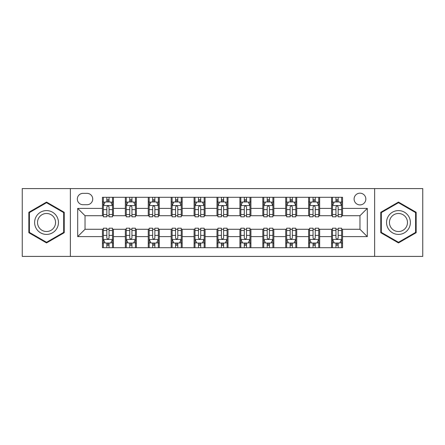 <?xml version="1.0" encoding="UTF-8"?>
<svg xmlns="http://www.w3.org/2000/svg" width="445" height="445" viewBox="0 0 445 445"><rect width="100%" height="100%" fill="white"/><g stroke="black" fill="none" stroke-linecap="round" stroke-linejoin="round"><path stroke-width="0.67" d="M359.972 193.174A5.863 5.863 0 0 0 354.103 199.037A5.863 5.863 0 0 0 359.972 204.906A5.863 5.863 0 0 0 365.834 199.037A5.863 5.863 0 0 0 359.972 193.174M374.634 256.409L422.75 256.409L422.75 188.591L374.634 188.591L374.634 256.409L70.366 256.409L70.366 188.591L22.25 188.591L22.25 256.409L70.366 256.409M83.015 204.722L87.048 204.722A5.685 5.685 0 0 0 92.727 199.037A5.685 5.685 0 0 0 87.048 193.358L83.015 193.358A5.685 5.685 0 0 0 77.33 199.037A5.685 5.685 0 0 0 83.015 204.722M374.634 188.591L70.366 188.591M102.439 236.612L77.697 236.612L77.697 208.388L102.439 208.388L102.439 215.719L85.028 215.719L85.028 229.281L102.439 229.281L102.439 247.704L342.561 247.704L342.561 229.281L359.972 229.281L359.972 215.719L342.561 215.719L342.561 208.388L367.303 208.388L367.303 236.612L342.561 236.612M342.561 208.388L342.561 197.296L102.439 197.296L102.439 208.388M331.558 197.296L331.558 215.719L332.476 215.719M335.958 215.719L338.161 215.719M341.643 215.719L342.561 215.719M331.558 215.719L318.731 215.719M308.646 197.296L308.646 215.719L309.564 215.719M313.046 215.719L315.249 215.719M308.646 215.719L295.819 215.719M285.734 197.296L285.734 215.719L286.652 215.719M290.134 215.719L292.337 215.719M285.734 215.719L272.907 215.719M262.823 197.296L262.823 215.719L263.74 215.719M267.223 215.719L269.425 215.719M262.823 215.719L249.995 215.719M239.911 197.296L239.911 215.719L240.828 215.719M244.311 215.719L246.513 215.719M239.911 215.719L227.084 215.719M216.999 197.296L216.999 215.719L217.917 215.719M221.399 215.719L223.601 215.719M216.999 215.719L204.172 215.719M194.087 197.296L194.087 215.719L195.005 215.719M198.487 215.719L200.689 215.719M194.087 215.719L181.26 215.719M171.175 197.296L171.175 215.719L172.093 215.719M175.575 215.719L177.778 215.719M171.175 215.719L158.348 215.719M148.263 197.296L148.263 215.719L149.181 215.719M152.663 215.719L154.866 215.719M148.263 215.719L135.436 215.719M125.351 197.296L125.351 215.719L126.269 215.719M129.751 215.719L131.954 215.719M125.351 215.719L112.524 215.719M102.439 215.719L103.357 215.719M106.839 215.719L109.042 215.719M102.439 229.281L103.357 229.281M106.839 229.281L109.042 229.281M112.524 229.281L113.442 229.281L113.442 247.704M126.269 229.281L113.442 229.281M129.751 229.281L131.954 229.281M135.436 229.281L136.354 229.281L136.354 247.704M149.181 229.281L136.354 229.281M152.663 229.281L154.866 229.281M158.348 229.281L159.266 229.281L159.266 247.704M172.093 229.281L159.266 229.281M175.575 229.281L177.778 229.281M181.26 229.281L182.177 229.281L182.177 247.704M195.005 229.281L182.177 229.281M198.487 229.281L200.689 229.281M204.172 229.281L205.089 229.281L205.089 247.704M217.917 229.281L205.089 229.281M221.399 229.281L223.601 229.281M227.084 229.281L228.001 229.281L228.001 247.704M240.828 229.281L228.001 229.281M244.311 229.281L246.513 229.281M249.995 229.281L250.913 229.281L250.913 247.704M263.74 229.281L250.913 229.281M267.223 229.281L269.425 229.281M272.907 229.281L273.825 229.281L273.825 247.704M286.652 229.281L273.825 229.281M290.134 229.281L292.337 229.281M295.819 229.281L296.737 229.281L296.737 247.704M309.564 229.281L296.737 229.281M313.046 229.281L315.249 229.281M318.731 229.281L319.649 229.281L319.649 247.704M332.476 229.281L319.649 229.281M335.958 229.281L338.161 229.281M341.643 229.281L342.561 229.281M113.442 197.296L113.442 215.719M102.439 201.88L103.357 201.88M106.839 201.88L109.042 201.88M112.524 201.88L113.442 201.88M102.439 243.12L103.357 243.12M106.839 243.12L109.042 243.12M112.524 243.12L113.442 243.12M125.351 229.281L125.351 247.704M136.354 197.296L136.354 215.719M125.351 201.88L126.269 201.88M129.751 201.88L131.954 201.88M135.436 201.88L136.354 201.88M125.351 243.12L126.269 243.12M129.751 243.12L131.954 243.12M135.436 243.12L136.354 243.12M148.263 229.281L148.263 247.704M148.263 243.12L149.181 243.12M152.663 243.12L154.866 243.12M158.348 243.12L159.266 243.12M159.266 197.296L159.266 215.719M148.263 201.88L149.181 201.88M152.663 201.88L154.866 201.88M158.348 201.88L159.266 201.88M171.175 229.281L171.175 247.704M171.175 243.12L172.093 243.12M175.575 243.12L177.778 243.12M181.26 243.12L182.177 243.12M182.177 197.296L182.177 215.719M171.175 201.88L172.093 201.88M175.575 201.88L177.778 201.88M181.26 201.88L182.177 201.88M194.087 229.281L194.087 247.704M194.087 243.12L195.005 243.12M198.487 243.12L200.689 243.12M204.172 243.12L205.089 243.12M205.089 197.296L205.089 215.719M194.087 201.88L195.005 201.88M198.487 201.88L200.689 201.88M204.172 201.88L205.089 201.88M216.999 229.281L216.999 247.704M216.999 243.12L217.917 243.12M221.399 243.12L223.601 243.12M227.084 243.12L228.001 243.12M228.001 197.296L228.001 215.719M216.999 201.88L217.917 201.88M221.399 201.88L223.601 201.88M227.084 201.88L228.001 201.88M239.911 229.281L239.911 247.704M239.911 243.12L240.828 243.12M244.311 243.12L246.513 243.12M249.995 243.12L250.913 243.12M250.913 197.296L250.913 215.719M239.911 201.88L240.828 201.88M244.311 201.88L246.513 201.88M249.995 201.88L250.913 201.88M262.823 229.281L262.823 247.704M262.823 243.12L263.74 243.12M267.223 243.12L269.425 243.12M272.907 243.12L273.825 243.12M273.825 197.296L273.825 215.719M262.823 201.88L263.74 201.88M267.223 201.88L269.425 201.88M272.907 201.88L273.825 201.88M285.734 229.281L285.734 247.704M285.734 243.12L286.652 243.12M290.134 243.12L292.337 243.12M295.819 243.12L296.737 243.12M296.737 197.296L296.737 215.719M285.734 201.88L286.652 201.88M290.134 201.88L292.337 201.88M295.819 201.88L296.737 201.88M308.646 229.281L308.646 247.704M308.646 243.12L309.564 243.12M313.046 243.12L315.249 243.12M318.731 243.12L319.649 243.12M319.649 197.296L319.649 215.719M308.646 201.88L309.564 201.88M313.046 201.88L315.249 201.88M318.731 201.88L319.649 201.88M331.558 229.281L331.558 247.704M331.558 243.12L332.476 243.12M335.958 243.12L338.161 243.12M341.643 243.12L342.561 243.12M331.558 201.88L332.476 201.88M335.958 201.88L338.161 201.88M341.643 201.88L342.561 201.88M85.028 215.719L77.697 208.388M85.028 229.281L77.697 236.612M367.303 208.388L359.972 215.719M367.303 236.612L359.972 229.281M46.536 242.926L64.225 232.713L64.225 212.287L46.536 202.075L28.847 212.287L28.847 232.713L46.536 242.926M416.153 212.287L398.464 202.075L380.775 212.287L380.775 232.713L398.464 242.926L416.153 232.713L416.153 212.287M109.042 199.677L106.839 199.677M112.524 214.518L109.042 214.518L109.042 216.815L112.524 216.815L112.524 205.635L110.688 201.969L105.192 201.969L103.357 205.635L103.357 216.815L106.839 216.815L106.839 214.518L103.357 214.518M103.357 205.635L103.357 197.296M112.524 205.635L112.524 197.296M106.839 201.969L106.839 197.296M109.042 197.296L109.042 201.969M109.042 214.518L109.042 207.014C108.307 205.601 107.573 205.601 106.839 207.014L106.839 214.518M106.839 245.323L109.042 245.323M103.357 230.482L106.839 230.482L106.839 228.185L103.357 228.185L103.357 239.365L105.192 243.031L110.688 243.031L112.524 239.365L112.524 228.185L109.042 228.185L109.042 230.482L112.524 230.482M112.524 239.365L112.524 247.704M103.357 239.365L103.357 247.704M109.042 243.031L109.042 247.704M106.839 247.704L106.839 243.031M106.839 230.482L106.839 237.986C107.573 239.399 108.307 239.399 109.042 237.986L109.042 230.482M131.954 199.677L129.751 199.677M135.436 214.518L131.954 214.518L131.954 216.815L135.436 216.815L135.436 205.635L133.6 201.969L128.104 201.969L126.269 205.635L126.269 216.815L129.751 216.815L129.751 214.518L126.269 214.518M126.269 205.635L126.269 197.296M135.436 205.635L135.436 197.296M129.751 201.969L129.751 197.296M131.954 197.296L131.954 201.969M131.954 214.518L131.954 207.014C131.219 205.601 130.485 205.601 129.751 207.014L129.751 214.518M154.866 199.677L152.663 199.677M158.348 214.518L154.866 214.518L154.866 216.815L158.348 216.815L158.348 205.635L156.512 201.969L151.016 201.969L149.181 205.635L149.181 216.815L152.663 216.815L152.663 214.518L149.181 214.518M149.181 205.635L149.181 197.296M158.348 205.635L158.348 197.296M152.663 201.969L152.663 197.296M154.866 197.296L154.866 201.969M154.866 214.518L154.866 207.014C154.131 205.601 153.397 205.601 152.663 207.014L152.663 214.518M177.778 199.677L175.575 199.677M181.26 214.518L177.778 214.518L177.778 216.815L181.26 216.815L181.26 205.635L179.424 201.969L173.928 201.969L172.093 205.635L172.093 216.815L175.575 216.815L175.575 214.518L172.093 214.518M172.093 205.635L172.093 197.296M181.26 205.635L181.26 197.296M175.575 201.969L175.575 197.296M177.778 197.296L177.778 201.969M177.778 214.518L177.778 207.014C177.043 205.601 176.309 205.601 175.575 207.014L175.575 214.518M129.751 245.323L131.954 245.323M126.269 230.482L129.751 230.482L129.751 228.185L126.269 228.185L126.269 239.365L128.104 243.031L133.6 243.031L135.436 239.365L135.436 228.185L131.954 228.185L131.954 230.482L135.436 230.482M135.436 239.365L135.436 247.704M126.269 239.365L126.269 247.704M131.954 243.031L131.954 247.704M129.751 247.704L129.751 243.031M129.751 230.482L129.751 237.986C130.485 239.399 131.219 239.399 131.954 237.986L131.954 230.482M152.663 245.323L154.866 245.323M149.181 230.482L152.663 230.482L152.663 228.185L149.181 228.185L149.181 239.365L151.016 243.031L156.512 243.031L158.348 239.365L158.348 228.185L154.866 228.185L154.866 230.482L158.348 230.482M158.348 239.365L158.348 247.704M149.181 239.365L149.181 247.704M154.866 243.031L154.866 247.704M152.663 247.704L152.663 243.031M152.663 230.482L152.663 237.986C153.397 239.399 154.131 239.399 154.866 237.986L154.866 230.482M175.575 245.323L177.778 245.323M172.093 230.482L175.575 230.482L175.575 228.185L172.093 228.185L172.093 239.365L173.928 243.031L179.424 243.031L181.26 239.365L181.26 228.185L177.778 228.185L177.778 230.482L181.26 230.482M181.26 239.365L181.26 247.704M172.093 239.365L172.093 247.704M177.778 243.031L177.778 247.704M175.575 247.704L175.575 243.031M175.575 230.482L175.575 237.986C176.309 239.399 177.043 239.399 177.778 237.986L177.778 230.482M200.689 199.677L198.487 199.677M204.172 214.518L200.689 214.518L200.689 216.815L204.172 216.815L204.172 205.635L202.336 201.969L196.84 201.969L195.005 205.635L195.005 216.815L198.487 216.815L198.487 214.518L195.005 214.518M195.005 205.635L195.005 197.296M204.172 205.635L204.172 197.296M198.487 201.969L198.487 197.296M200.689 197.296L200.689 201.969M200.689 214.518L200.689 207.014C199.955 205.601 199.221 205.601 198.487 207.014L198.487 214.518M198.487 245.323L200.689 245.323M195.005 230.482L198.487 230.482L198.487 228.185L195.005 228.185L195.005 239.365L196.84 243.031L202.336 243.031L204.172 239.365L204.172 228.185L200.689 228.185L200.689 230.482L204.172 230.482M204.172 239.365L204.172 247.704M195.005 239.365L195.005 247.704M200.689 243.031L200.689 247.704M198.487 247.704L198.487 243.031M198.487 230.482L198.487 237.986C199.221 239.399 199.955 239.399 200.689 237.986L200.689 230.482M56.854 216.543A11.915 11.915 0 0 0 40.578 212.182A11.915 11.915 0 0 0 36.217 228.457A11.915 11.915 0 0 0 52.493 232.818A11.915 11.915 0 0 0 56.854 216.543M54.351 217.989A9.022 9.022 0 0 0 42.025 214.69A9.022 9.022 0 0 0 38.726 227.011A9.022 9.022 0 0 0 51.047 230.31A9.022 9.022 0 0 0 54.351 217.989M46.536 242.291L29.398 232.396L29.398 212.604L46.536 202.709L63.674 212.604L63.674 232.396L46.536 242.291M398.464 234.415A11.915 11.915 0 0 0 410.379 222.5A11.915 11.915 0 0 0 398.464 210.585A11.915 11.915 0 0 0 386.549 222.5A11.915 11.915 0 0 0 398.464 234.415M398.464 231.522A9.022 9.022 0 0 0 407.486 222.5A9.022 9.022 0 0 0 398.464 213.478A9.022 9.022 0 0 0 389.442 222.5A9.022 9.022 0 0 0 398.464 231.522M381.326 212.604L398.464 202.709L415.602 212.604L415.602 232.396L398.464 242.291L381.326 232.396L381.326 212.604M223.601 199.677L221.399 199.677M227.084 214.518L223.601 214.518L223.601 216.815L227.084 216.815L227.084 205.635L225.248 201.969L219.752 201.969L217.917 205.635L217.917 216.815L221.399 216.815L221.399 214.518L217.917 214.518M217.917 205.635L217.917 197.296M227.084 205.635L227.084 197.296M221.399 201.969L221.399 197.296M223.601 197.296L223.601 201.969M223.601 214.518L223.601 207.014C222.867 205.601 222.133 205.601 221.399 207.014L221.399 214.518M246.513 199.677L244.311 199.677M249.995 214.518L246.513 214.518L246.513 216.815L249.995 216.815L249.995 205.635L248.16 201.969L242.664 201.969L240.828 205.635L240.828 216.815L244.311 216.815L244.311 214.518L240.828 214.518M240.828 205.635L240.828 197.296M249.995 205.635L249.995 197.296M244.311 201.969L244.311 197.296M246.513 197.296L246.513 201.969M246.513 214.518L246.513 207.014C245.779 205.601 245.045 205.601 244.311 207.014L244.311 214.518M269.425 199.677L267.223 199.677M272.907 214.518L269.425 214.518L269.425 216.815L272.907 216.815L272.907 205.635L271.072 201.969L265.576 201.969L263.74 205.635L263.74 216.815L267.223 216.815L267.223 214.518L263.74 214.518M263.74 205.635L263.74 197.296M272.907 205.635L272.907 197.296M267.223 201.969L267.223 197.296M269.425 197.296L269.425 201.969M269.425 214.518L269.425 207.014C268.691 205.601 267.957 205.601 267.223 207.014L267.223 214.518M292.337 199.677L290.134 199.677M295.819 214.518L292.337 214.518L292.337 216.815L295.819 216.815L295.819 205.635L293.984 201.969L288.488 201.969L286.652 205.635L286.652 216.815L290.134 216.815L290.134 214.518L286.652 214.518M286.652 205.635L286.652 197.296M295.819 205.635L295.819 197.296M290.134 201.969L290.134 197.296M292.337 197.296L292.337 201.969M292.337 214.518L292.337 207.014C291.603 205.601 290.869 205.601 290.134 207.014L290.134 214.518M315.249 199.677L313.046 199.677M318.731 214.518L315.249 214.518L315.249 216.815L318.731 216.815L318.731 205.635L316.896 201.969L311.4 201.969L309.564 205.635L309.564 216.815L313.046 216.815L313.046 214.518L309.564 214.518M309.564 205.635L309.564 197.296M318.731 205.635L318.731 197.296M313.046 201.969L313.046 197.296M315.249 197.296L315.249 201.969M315.249 214.518L315.249 207.014C314.515 205.601 313.781 205.601 313.046 207.014L313.046 214.518M221.399 245.323L223.601 245.323M217.917 230.482L221.399 230.482L221.399 228.185L217.917 228.185L217.917 239.365L219.752 243.031L225.248 243.031L227.084 239.365L227.084 228.185L223.601 228.185L223.601 230.482L227.084 230.482M227.084 239.365L227.084 247.704M217.917 239.365L217.917 247.704M223.601 243.031L223.601 247.704M221.399 247.704L221.399 243.031M221.399 230.482L221.399 237.986C222.133 239.399 222.867 239.399 223.601 237.986L223.601 230.482M244.311 245.323L246.513 245.323M240.828 230.482L244.311 230.482L244.311 228.185L240.828 228.185L240.828 239.365L242.664 243.031L248.16 243.031L249.995 239.365L249.995 228.185L246.513 228.185L246.513 230.482L249.995 230.482M249.995 239.365L249.995 247.704M240.828 239.365L240.828 247.704M246.513 243.031L246.513 247.704M244.311 247.704L244.311 243.031M244.311 230.482L244.311 237.986C245.045 239.399 245.779 239.399 246.513 237.986L246.513 230.482M267.223 245.323L269.425 245.323M263.74 230.482L267.223 230.482L267.223 228.185L263.74 228.185L263.74 239.365L265.576 243.031L271.072 243.031L272.907 239.365L272.907 228.185L269.425 228.185L269.425 230.482L272.907 230.482M272.907 239.365L272.907 247.704M263.74 239.365L263.74 247.704M269.425 243.031L269.425 247.704M267.223 247.704L267.223 243.031M267.223 230.482L267.223 237.986C267.957 239.399 268.691 239.399 269.425 237.986L269.425 230.482M290.134 245.323L292.337 245.323M286.652 230.482L290.134 230.482L290.134 228.185L286.652 228.185L286.652 239.365L288.488 243.031L293.984 243.031L295.819 239.365L295.819 228.185L292.337 228.185L292.337 230.482L295.819 230.482M295.819 239.365L295.819 247.704M286.652 239.365L286.652 247.704M292.337 243.031L292.337 247.704M290.134 247.704L290.134 243.031M290.134 230.482L290.134 237.986C290.869 239.399 291.603 239.399 292.337 237.986L292.337 230.482M313.046 245.323L315.249 245.323M309.564 230.482L313.046 230.482L313.046 228.185L309.564 228.185L309.564 239.365L311.4 243.031L316.896 243.031L318.731 239.365L318.731 228.185L315.249 228.185L315.249 230.482L318.731 230.482M318.731 239.365L318.731 247.704M309.564 239.365L309.564 247.704M315.249 243.031L315.249 247.704M313.046 247.704L313.046 243.031M313.046 230.482L313.046 237.986C313.781 239.399 314.515 239.399 315.249 237.986L315.249 230.482M338.161 199.677L335.958 199.677M341.643 214.518L338.161 214.518L338.161 216.815L341.643 216.815L341.643 205.635L339.808 201.969L334.312 201.969L332.476 205.635L332.476 216.815L335.958 216.815L335.958 214.518L332.476 214.518M332.476 205.635L332.476 197.296M341.643 205.635L341.643 197.296M335.958 201.969L335.958 197.296M338.161 197.296L338.161 201.969M338.161 214.518L338.161 207.014C337.427 205.601 336.693 205.601 335.958 207.014L335.958 214.518M335.958 245.323L338.161 245.323M332.476 230.482L335.958 230.482L335.958 228.185L332.476 228.185L332.476 239.365L334.312 243.031L339.808 243.031L341.643 239.365L341.643 228.185L338.161 228.185L338.161 230.482L341.643 230.482M341.643 239.365L341.643 247.704M332.476 239.365L332.476 247.704M338.161 243.031L338.161 247.704M335.958 247.704L335.958 243.031M335.958 230.482L335.958 237.986C336.693 239.399 337.427 239.399 338.161 237.986L338.161 230.482M125.351 236.612L113.442 236.612M125.351 208.388L113.442 208.388M148.263 208.388L136.354 208.388M148.263 236.612L136.354 236.612M171.175 208.388L159.266 208.388M171.175 236.612L159.266 236.612M194.087 208.388L182.177 208.388M194.087 236.612L182.177 236.612M216.999 208.388L205.089 208.388M216.999 236.612L205.089 236.612M239.911 208.388L228.001 208.388M239.911 236.612L228.001 236.612M262.823 208.388L250.913 208.388M262.823 236.612L250.913 236.612M285.734 208.388L273.825 208.388M285.734 236.612L273.825 236.612M308.646 208.388L296.737 208.388M308.646 236.612L296.737 236.612M331.558 208.388L319.649 208.388M331.558 236.612L319.649 236.612M112.479 205.546L103.401 205.546M103.357 202.191L105.081 202.191M110.799 202.191L112.524 202.191M106.839 209.606L103.357 209.606M112.524 209.606L109.042 209.606M109.042 200.845L106.839 200.845M103.401 239.455L112.479 239.455M112.524 242.809L110.799 242.809M105.081 242.809L103.357 242.809M109.042 235.394L112.524 235.394M103.357 235.394L106.839 235.394M106.839 244.155L109.042 244.155M135.391 205.546L126.313 205.546M126.269 202.191L127.993 202.191M133.711 202.191L135.436 202.191M129.751 209.606L126.269 209.606M135.436 209.606L131.954 209.606M131.954 200.845L129.751 200.845M158.303 205.546L149.225 205.546M149.181 202.191L150.905 202.191M156.623 202.191L158.348 202.191M152.663 209.606L149.181 209.606M158.348 209.606L154.866 209.606M154.866 200.845L152.663 200.845M181.215 205.546L172.137 205.546M172.093 202.191L173.817 202.191M179.535 202.191L181.26 202.191M175.575 209.606L172.093 209.606M181.26 209.606L177.778 209.606M177.778 200.845L175.575 200.845M126.313 239.455L135.391 239.455M135.436 242.809L133.711 242.809M127.993 242.809L126.269 242.809M131.954 235.394L135.436 235.394M126.269 235.394L129.751 235.394M129.751 244.155L131.954 244.155M149.225 239.455L158.303 239.455M158.348 242.809L156.623 242.809M150.905 242.809L149.181 242.809M154.866 235.394L158.348 235.394M149.181 235.394L152.663 235.394M152.663 244.155L154.866 244.155M172.137 239.455L181.215 239.455M181.26 242.809L179.535 242.809M173.817 242.809L172.093 242.809M177.778 235.394L181.26 235.394M172.093 235.394L175.575 235.394M175.575 244.155L177.778 244.155M204.127 205.546L195.049 205.546M195.005 202.191L196.729 202.191M202.447 202.191L204.172 202.191M198.487 209.606L195.005 209.606M204.172 209.606L200.689 209.606M200.689 200.845L198.487 200.845M195.049 239.455L204.127 239.455M204.172 242.809L202.447 242.809M196.729 242.809L195.005 242.809M200.689 235.394L204.172 235.394M195.005 235.394L198.487 235.394M198.487 244.155L200.689 244.155M227.039 205.546L217.961 205.546M217.917 202.191L219.641 202.191M225.359 202.191L227.084 202.191M221.399 209.606L217.917 209.606M227.084 209.606L223.601 209.606M223.601 200.845L221.399 200.845M249.951 205.546L240.873 205.546M240.828 202.191L242.553 202.191M248.271 202.191L249.995 202.191M244.311 209.606L240.828 209.606M249.995 209.606L246.513 209.606M246.513 200.845L244.311 200.845M272.863 205.546L263.785 205.546M263.74 202.191L265.465 202.191M271.183 202.191L272.907 202.191M267.223 209.606L263.74 209.606M272.907 209.606L269.425 209.606M269.425 200.845L267.223 200.845M295.775 205.546L286.697 205.546M286.652 202.191L288.377 202.191M294.095 202.191L295.819 202.191M290.134 209.606L286.652 209.606M295.819 209.606L292.337 209.606M292.337 200.845L290.134 200.845M318.687 205.546L309.609 205.546M309.564 202.191L311.289 202.191M317.007 202.191L318.731 202.191M313.046 209.606L309.564 209.606M318.731 209.606L315.249 209.606M315.249 200.845L313.046 200.845M217.961 239.455L227.039 239.455M227.084 242.809L225.359 242.809M219.641 242.809L217.917 242.809M223.601 235.394L227.084 235.394M217.917 235.394L221.399 235.394M221.399 244.155L223.601 244.155M240.873 239.455L249.951 239.455M249.995 242.809L248.271 242.809M242.553 242.809L240.828 242.809M246.513 235.394L249.995 235.394M240.828 235.394L244.311 235.394M244.311 244.155L246.513 244.155M263.785 239.455L272.863 239.455M272.907 242.809L271.183 242.809M265.465 242.809L263.74 242.809M269.425 235.394L272.907 235.394M263.74 235.394L267.223 235.394M267.223 244.155L269.425 244.155M286.697 239.455L295.775 239.455M295.819 242.809L294.095 242.809M288.377 242.809L286.652 242.809M292.337 235.394L295.819 235.394M286.652 235.394L290.134 235.394M290.134 244.155L292.337 244.155M309.609 239.455L318.687 239.455M318.731 242.809L317.007 242.809M311.289 242.809L309.564 242.809M315.249 235.394L318.731 235.394M309.564 235.394L313.046 235.394M313.046 244.155L315.249 244.155M341.599 205.546L332.521 205.546M332.476 202.191L334.201 202.191M339.919 202.191L341.643 202.191M335.958 209.606L332.476 209.606M341.643 209.606L338.161 209.606M338.161 200.845L335.958 200.845M332.521 239.455L341.599 239.455M341.643 242.809L339.919 242.809M334.201 242.809L332.476 242.809M338.161 235.394L341.643 235.394M332.476 235.394L335.958 235.394M335.958 244.155L338.161 244.155"/></g></svg>
